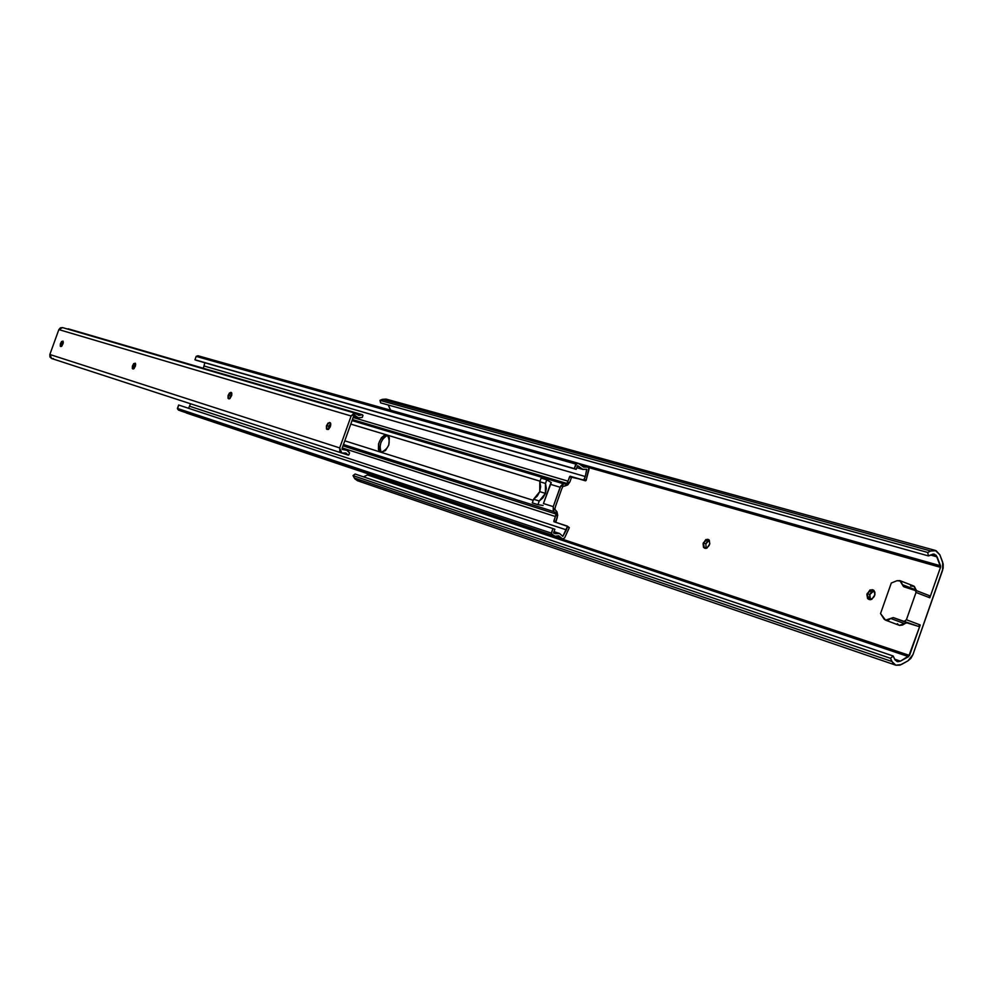 <?xml version="1.0" encoding="UTF-8"?>
<svg xmlns="http://www.w3.org/2000/svg" width="993" height="993" viewBox="0 0 993 993"><rect width="100%" height="100%" fill="white"/><g stroke="black" fill="none" stroke-linecap="round" stroke-linejoin="round"><path stroke-width="1.49" d="M703.317 542.848L707.575 539.273L708.865 539.77L705.812 539.559L703.069 543.73L703.54 547.441L707.004 548.062L709.772 543.891L709.287 540.167L705.886 543.829L703.317 542.848L705.886 543.829L707.215 541.52L709.312 540.204L708.456 539.547C710.777 543.618 709.71 546.56 705.241 548.335L704.385 548.074L703.317 542.848M867.162 593.491L872.115 589.656L873.716 590.264L870.017 589.916L866.889 594.447L867.584 598.58L869.645 599.635L871.742 599.375L874.895 594.832L874.87 592.064L873.17 589.979C876.087 594.584 874.907 597.798 869.645 599.635L868.602 599.3L867.162 593.491L869.868 594.522L867.162 593.491M874.088 590.587L869.868 594.522L871.357 592.002L874.088 590.587M897.349 623.678L898.739 625.056M899.608 625.416L902.55 625.044L906.398 622.698L918.612 626.434L920.238 624.969L909.526 655.454L368.242 474.12L909.526 655.454L900.428 661.152L897.076 661.549L894.693 659.278L893.179 656.001L890.473 658.297L891.962 661.512L354.302 477.968L357.505 480.736L895.823 665.198L891.962 661.512L354.302 477.968L353.024 475.597L890.473 658.297L353.024 475.597L355.134 474.021L893.179 656.001L355.134 474.021L353.024 475.597L354.935 478.911L357.579 480.761L360.807 480.835M895.823 665.198L901.284 664.565L907.962 660.854L910.904 658.322L912.927 654.66L943.151 568.17L943.189 564.049L939.875 554.851L936.114 550.705L930.702 550.991L935.369 550.445L939.875 554.851L942.68 562.175L942.618 570.23L912.927 654.66L907.962 660.854L899.943 665.149L895.909 665.223L892.695 662.79L890.473 658.297L893.179 656.001L895.14 660.06L897.92 661.723L900.428 661.152L894.643 659.191L900.428 661.152L908.57 656.646L367.497 474.952L363.475 476.851L367.497 474.952L908.57 656.646L920.238 624.969L906.41 619.744L916.018 592.449L929.808 597.774L940.619 566.941L936.188 555.323L933.246 554.032L928.405 555.906L927.723 552.456L930.702 550.991L382.317 399.372L379.971 400.353L386.091 399.099L382.317 399.372L930.702 550.991L927.723 552.456L379.971 400.353L380.604 402.86L379.971 400.353L927.723 552.456L928.405 555.906L380.604 402.86L928.405 555.906L934.351 554.156L937.107 556.874L930.379 554.988L937.107 556.874L940.532 565.787L578.82 463.495L940.532 565.787L940.52 567.338L588.75 467.579L940.52 567.338L929.808 597.774L929.423 595.701L915.534 590.301M899.943 580.657L913.535 585.932L916.303 590.065L902.563 584.74L900.626 581.029L896.89 580.756L899.819 580.607L903.493 586.578L915.397 590.252L916.018 592.449L915.993 590.761L903.94 586.813L902.563 584.74L916.415 590.636L914.342 586.354L910.593 586.069M706.11 548.397L705.886 543.829L706.11 548.397M870.414 599.735L869.471 597.376L869.868 594.522L870.414 599.735M367.497 474.952L368.242 474.12L367.497 474.952M390.609 410.208L388.201 404.983L390.609 410.208M386.662 399.298L388.499 400.514M896.89 580.756L891.292 583.028L880.543 613.55L884.217 619.284L885.83 620.228L888.772 619.855L890.696 618.44L885.533 620.141L880.543 613.55L891.292 583.028L896.89 580.756M885.533 620.141L899.31 625.317L904.474 623.641L890.696 618.44L893.228 617.572L907.006 622.785L904.474 623.641L890.696 618.44L893.228 617.572L918.351 626.384L893.228 617.572L918.351 626.384L920.238 624.969L906.41 619.744L904.524 621.159L906.41 619.744L916.018 592.449L929.808 597.774L929.187 595.589M539.758 491.634L539.82 481.742L545.48 483.454L545.418 493.384L539.758 491.634L537.287 496.078L533.601 499.231L532.298 502.88L537.933 504.667L532.298 502.88L533.601 499.231L539.758 491.634L545.418 493.384L542.935 497.841L539.236 501.006L537.933 504.667L543.121 505.511L537.933 504.667L539.236 501.006L533.601 499.231L539.236 501.006L545.418 493.384L546.311 488.333L545.48 483.454L546.783 479.793L551.264 482.586L550.321 484.286L560.139 487.253L563.776 483.864L352.031 420.598L563.776 483.864L566.904 483.454L562.634 484.261L560.747 486.024L553.238 506.629L543.456 503.538L550.321 484.286L560.139 487.253L553.238 506.629L543.456 503.538L551.264 482.586L546.783 479.793L545.48 483.454L539.82 481.742L540.651 486.607L539.758 491.634M533.216 500.311L344.782 440.818L533.216 500.311M567.239 526.067L569.324 527.655L564.583 537.97L569.324 527.655L567.239 526.067L553.995 521.759L553.858 520.891L555.77 521.598L557.718 515.379L556.974 511.767L554.814 509.446L555.906 510.414L557.309 517.291L555.77 522.33L553.858 520.891L555.41 516.521L342.237 447.93L555.41 516.521L556.018 514.026L342.982 445.857L556.018 514.026L553.895 511.631L343.454 444.529L553.895 511.631L553.238 506.629L553.275 510.563L556.018 514.026L553.871 521.648L567.45 526.377L562.832 536.369L566.358 529.865L189.651 406.261L566.358 529.865L567.388 526.948L569.324 527.655L567.251 526.079M350.777 424.085L540.031 481.183L350.777 424.085M386.004 435.219L384.229 435.368L381.349 437.814L378.569 443.734L378.42 449.444L379.438 451.107L381.784 452.026L385.495 450.537L388.76 445.125L389.38 437.764L388.35 436.101L386.004 435.219L387.729 435.741C390.845 442.903 388.859 448.327 381.784 452.026L380.083 451.492C376.968 444.38 378.941 438.956 386.004 435.219L388.275 436.039L386.004 435.219M386.6 435.853L387.804 435.902L386.6 435.853C380.915 439.825 379.028 445.05 380.94 451.505L379.885 447.893L380.84 442.717L383.435 438.087L386.6 435.853M561.765 488.817L563.105 486.136L564.545 486.123L563.105 486.136L561.765 488.817L555.459 506.517L561.765 488.817M554.814 509.446L555.459 506.517L554.814 509.446M585.324 476.541L586.789 469.292L582.444 469.267L577.641 465.68L576.188 469.354L574.264 468.609L576.921 463.284L580.235 464.041L583.338 466.983L587.521 466.859L588.936 467.902L586.193 480.227L584.269 479.482L585.324 476.541L583.586 480.103L570.044 476.206L566.904 483.454L352.403 419.555L566.904 483.454L567.996 481.146L353.136 417.507L567.996 481.146L569.535 476.801L586.056 480.5L589.048 469.18L588.129 467.095L583.648 467.082L578.125 463.234L575.866 464.091L574.264 468.609L576.188 469.354L577.641 465.68L582.965 469.453L586.677 469.23L585.324 476.541L204.136 366.007L585.324 476.541M553.548 533.005L554.864 529.294L552.927 528.574L551.314 533.092L177.424 408.421L178.442 410.097L555.025 536.183L178.442 410.097L552.505 535.252L551.314 533.092L177.424 408.421L178.653 405.02L552.927 528.574L178.653 405.02L177.499 408.955L180.515 410.854L555.025 536.183L551.376 533.787L552.927 528.574L554.864 529.294L553.548 533.005L555.472 533.713L553.548 533.005M555.472 533.713L559.506 533.477L562.696 536.245L559.593 533.502L555.472 533.713M188.583 408.297L190.544 403.766L188.583 408.297M203.329 368.279L204.831 362.755L203.329 368.279M586.143 469.379L586.851 469.577L586.143 469.379M196.54 360.372L576.188 469.354L194.951 359.776L574.264 468.609L194.951 359.776L196.167 356.375L575.866 464.091L196.167 356.375L197.979 355.755L196.167 356.375L194.951 359.776L196.54 360.372M578.075 463.222L198.004 355.755L578.1 463.222M581.637 465.63L586.118 466.896L581.637 465.63M587.211 466.772L581.315 465.096M569.932 481.804L571.447 477.534L569.932 481.804L564.545 486.123L567.76 484.919L569.932 481.804M186.758 413.125L562.609 538.963L186.225 412.927L562.572 538.951L564.583 537.97L562.609 538.963L186.783 413.138M186.734 413.113L561.964 538.727L555.844 536.071L560.921 537.759L558.649 535.786L555.658 536.158L558.736 535.823L562.572 538.951M555.658 536.158L555.025 536.183L555.658 536.158M572.129 476.925L585.51 480.835L572.129 476.925L571.447 477.534L569.535 476.801L570.218 476.193L572.129 476.925M586.193 480.227L584.269 479.482L583.586 480.103L585.51 480.835L586.193 480.227M541.123 478.092L546.783 479.793L541.123 478.092L539.82 481.742L541.123 478.092M132.59 365.61L135.346 363.227L133.683 363.637L132.404 366.194L132.342 368.564L133.906 368.751L135.507 365.871L135.408 363.264L133.062 369.036L132.59 365.61L134.564 366.343L132.59 365.61M135.731 364.294L134.564 366.343L135.731 364.294M228.253 395.115L231.419 392.57L229.482 392.967L228.055 395.748L228.055 398.33L229.892 398.578L231.679 395.475L231.679 392.868L230.81 392.334L231.841 394.717L229.644 398.752L228.477 398.739L228.253 395.115L230.351 395.884L228.253 395.115M231.865 393.489L230.351 395.884L231.865 393.489M326.61 425.438L329.502 422.472L330.235 422.745L327.975 423.13L326.399 426.121L326.486 428.951L328.621 429.261L330.396 426.605L330.52 423.08L329.502 422.472L330.595 423.229L330.768 425.091L328.335 429.448L326.982 429.398L326.61 425.438L328.832 426.258L326.61 425.438M330.706 423.539L328.832 426.258L330.706 423.539M60.536 343.404L63.018 341.133L61.541 341.542L60.362 343.938L60.263 346.147L61.64 346.284L63.105 343.59L63.068 341.17L60.883 346.569L60.536 343.404L62.41 344.087L60.536 343.404M63.329 342.362L62.41 344.087L63.329 342.362M342.051 448.451L353.657 416.067L354.923 415.384L353.657 416.067L342.051 448.451L342.995 449.643L342.051 448.451M62.025 345.862L62.41 344.087L62.025 345.862M328.522 429.324L328.832 426.258L328.522 429.324M229.979 398.516L230.351 395.884L229.979 398.516M134.154 368.502L134.564 366.343L134.154 368.502M361.477 414.937L358.758 415.434L357.257 414.429L358.672 415.409L362.457 414.751L67.387 328.931L361.477 414.937M67.288 328.993L68.256 328.82L67.288 328.993M362.383 414.726L68.256 328.82M362.991 415.384L362.284 417.395L362.991 415.384M362.284 417.395L358.212 417.817L355.32 415.707L358.461 417.892L362.284 417.395M342.175 449.382L346.172 449.668L349.561 452.895L348.853 454.893L349.561 452.895L347.724 450.474L342.175 449.395M342.076 453.106L348.853 454.893L342.076 453.106M342.175 453.118L348.369 455.154L343.28 453.143L347.513 454.521L345.949 453.069L343.839 453.007L345.738 452.994L348.109 455.055L342.175 453.118M355.631 413.336L357.257 414.429L353.93 413.311L351.137 415.98L355.631 413.336L62.522 327.591L58.848 329.602L351.137 415.98L339.693 447.917L49.849 354.489L58.848 329.602L351.137 415.98L339.693 447.917L339.755 451.095L341.89 453.056L343.839 453.007L341.803 453.031L339.693 447.917L49.849 354.489L51.661 358.523L341.791 453.019M53.349 358.547L52.542 358.659M51.673 358.535L49.948 356.983L49.849 354.489L58.848 329.602L60.387 327.827L62.534 327.603M386.066 399.099L935.344 550.432M915.484 590.276L929.237 595.601M554.02 531.652L559.506 533.477M576.784 467.691L582.965 469.453M581.302 465.096L587.372 466.809M68.182 328.807L362.457 414.751M353.52 416.439L358.212 417.817M342.089 448.352L346.16 449.668"/></g></svg>
